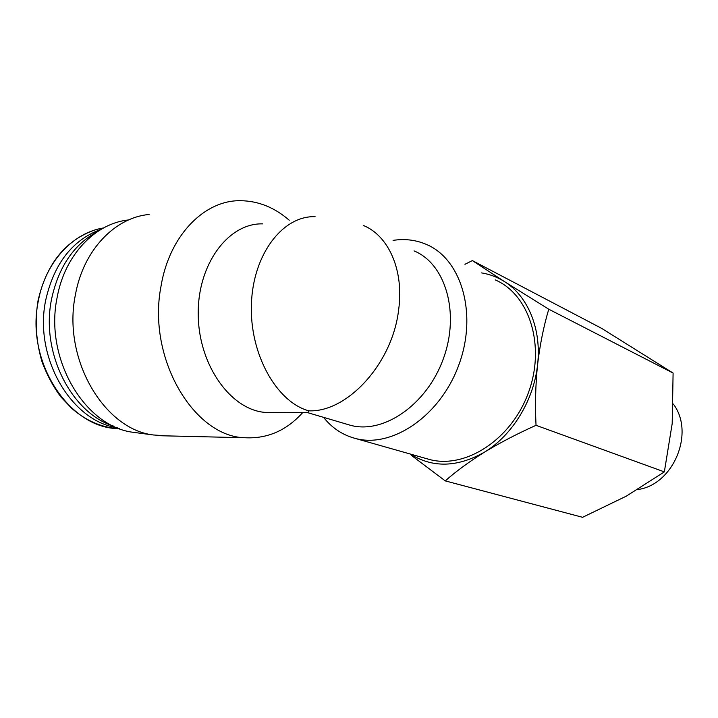 <?xml version="1.0" encoding="UTF-8"?>
<svg xmlns="http://www.w3.org/2000/svg" width="718" height="718" viewBox="0 0 718 718"><rect width="100%" height="100%" fill="white"/><g stroke="black" fill="none" stroke-linecap="round" stroke-linejoin="round"><path stroke-width="1.08" d="M363.263 225.416C388.618 235.612 404.207 270.39 398.616 309.961C392.423 363.622 347.135 412.626 308.722 410.822L307.923 412.653M414.035 250.896C445.609 263.748 460.274 313.129 443.212 359.108C426.519 405.221 382.999 434.552 350.142 425.2L347.368 424.383M393.078 240.377C404.817 238.573 415.946 239.929 426.456 244.452C461.405 259.027 477.802 313.811 458.856 364.879C440.313 416.081 391.947 448.535 355.347 438.447C342.612 435.045 332.012 428.009 323.549 417.346M495.178 279.876C529.301 294.326 545.877 345.609 528.421 392.656C511.342 439.829 465.165 469.303 429.355 459.448L426.51 458.64M464.968 264.305L472.345 260.58L504.512 281.618L548.767 309.216C543.688 326.214 539.954 344.676 537.585 364.591C535.529 384.66 535.009 404.907 536.032 425.316C517.346 433.699 500.168 442.638 484.497 452.134C469.177 461.71 456.092 471.295 445.241 480.889L411.54 455.481M481.652 272.912C489.811 274.24 497.43 277.148 504.512 281.618C527.874 296.094 541.722 328.988 537.585 364.591C533.923 400.123 512.275 435.431 484.497 452.134C457.339 467.463 432.613 468.1 410.301 454.045M536.032 425.316L664.347 471.888L672.192 423.593L673.098 373.064L601.621 328.35L472.345 260.58M548.767 309.216L673.098 373.064M445.241 480.889L582.576 517.301L626.311 496.147L664.347 471.888M673.322 404.046C695.203 432.694 673.34 484.964 637.692 489.559M272.786 412.5L266.225 412.473C231.977 410.795 199.021 366.719 198.24 315.579C197.064 264.421 228.387 222.867 262.626 223.872M302.646 412.635C286.59 430.495 267.401 438.869 245.071 437.747C194.282 436.975 146.84 358.632 161.02 286.204C169.448 234.983 204.783 199.972 240.539 200.699C258.283 200.932 274.518 207.439 289.237 220.22M166.711 435.889L153.311 434.964C104.209 429.364 61.99 358.794 75.453 294.568C83.459 249.783 115.203 217.446 149.093 214.476M137.802 432.909L133.243 432.308C85.146 426.761 44.049 358.919 57.189 297.189C64.961 254.387 95.62 223.226 128.63 219.932M113.686 426.151C71.656 413.272 40.289 352.691 51.615 298.868C58.652 266.656 74.071 244.147 97.872 231.34M117.267 427.731C71.549 421.322 33.405 357.573 45.781 299.819C54.209 263.228 72.68 239.704 101.202 229.266M308.722 410.822C276.574 401.918 249.433 354.019 251.417 303.938C253.077 253.813 283.045 215.588 315.076 216.674M119.789 428.718L117.572 428.592C69.17 427.757 25.103 361.657 38.413 300.528C45.602 261.729 73.083 232.704 103.563 227.938M308.04 412.76L350.142 425.2M355.347 438.447L429.355 459.448M308.121 412.653L266.225 412.473M245.071 437.747L159.531 435.718M133.243 432.308L153.311 434.964M119.565 428.628L117.572 428.592C101.166 427.309 85.918 420.595 71.836 408.452L60.886 396.928C53.527 387.11 47.325 375.667 42.29 362.617C36.071 342.244 34.644 321.619 38.027 300.734C46.212 264.996 64.342 241.706 92.416 230.855"/></g></svg>

